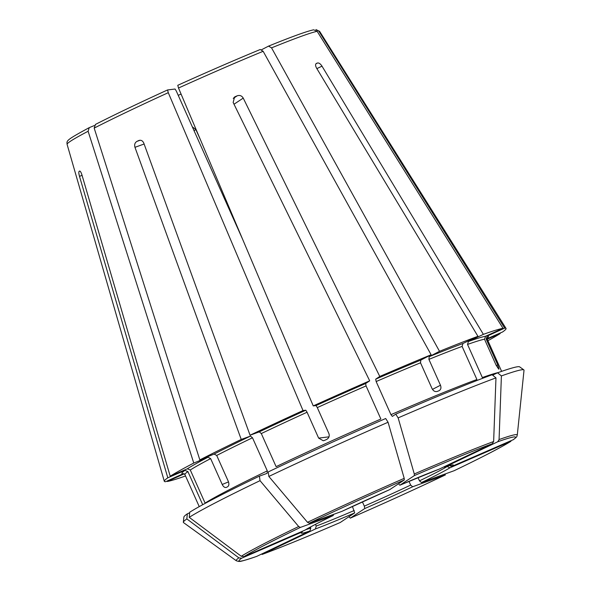 <?xml version="1.0" encoding="UTF-8"?>
<svg xmlns="http://www.w3.org/2000/svg" width="591" height="591" viewBox="0 0 591 591"><rect width="100%" height="100%" fill="white"/><g stroke="black" fill="none" stroke-linecap="round" stroke-linejoin="round"><path stroke-width="0.89" d="M261.673 49.681L268.543 46.12L271.55 47.856L439.519 351.32A187.184 8.082 -24.1 0 1 477.949 336.316L316.569 68.12C315.291 65.704 315.262 64.131 316.473 63.392L316.274 63.488M316.37 63.436L316.473 63.392A142.697 6.161 155.9 0 1 317.559 62.993C318.992 62.772 320.47 63.828 321.999 66.155L316.865 68.608M498.102 372.589A165.628 7.151 -24.1 0 0 482.345 377.546L467.533 344.442L468.375 341.524L483.372 334.351L321.999 66.155M483.372 334.351A187.184 8.082 -24.1 0 1 503.03 328.323L485.639 336.227L484.517 339.227L496.085 365.098L498.678 369.116A165.628 7.151 -24.1 0 1 499.003 369.072L497.725 364.891L486.157 339.027A165.628 7.151 -24.1 0 1 487.302 339.337L501.626 371.355M268.543 46.12L268.654 46.076C291.924 36.635 306.928 31.212 313.673 29.809L317.153 31.338L503.03 328.323M259.434 476.124L260.025 480.668A186.571 8.06 -24.1 0 0 189.238 517.332L189.711 512.234A183.978 7.949 -24.1 0 1 259.434 476.124L267.132 473.339L267.295 470.872L252.483 437.768L250.473 436.092L241.239 439.438L134.962 147.322C134.223 144.655 134.866 142.682 136.898 141.404L140.119 140.237M226.287 487.435L226.419 487.376A165.628 7.151 -24.1 0 1 227.631 486.748C229.027 485.721 229.242 483.911 228.281 481.318L216.705 455.454A165.628 7.151 -24.1 0 1 252.483 437.768M226.419 487.376C224.861 487.878 223.457 486.91 222.209 484.465L210.64 458.601L208.032 457.22L193.759 463.056A187.184 8.082 -24.1 0 0 170.208 476.228L81.905 174.803C81.048 172.195 80.273 170.962 79.563 171.095A142.697 6.161 155.9 0 0 79.091 171.412L79.866 171.072M267.295 470.872A165.628 7.151 -24.1 0 0 205.099 503.089L190.287 469.978L187.347 468.789L170.208 476.228M242.716 239.51L176.31 91.051L175.054 89.019L167.556 89.95A134.962 5.829 -24.1 0 0 95.483 124.42L94.183 128.107L199.832 459.909L214.105 454.073L216.705 455.454M340.261 522.488A151.51 6.545 -24.1 0 1 262.301 554.358L262.116 554.439C281.434 547.281 307.468 536.635 340.231 522.503L354.696 512.899L352.421 506.428M262.301 554.358L315.387 528.975L316.229 526.056L315.468 524.357M236.289 560.756L183.506 522.584A186.571 8.06 -24.1 0 1 183.343 522.222L183.875 517.066A183.978 7.949 -24.1 0 1 187.317 513.83L186.845 518.92L238.867 557.86A153.963 6.649 -24.1 0 0 236.289 560.756L238.624 561.45C240.515 560.874 235.898 563.415 256.664 556.412L309.957 530.94L310.8 528.022L310.371 527.061M510.58 441.484A151.51 6.545 -24.1 0 1 454.169 470.702L454.235 470.672C482.382 457.116 501.279 447.328 510.942 441.292L449.928 467.806L446.892 466.41M454.169 470.702L421.494 482.537L419.477 480.86L418 477.558M348.949 516.719L350.308 518.13C383.825 503.495 415.532 489.082 445.415 474.891L412.673 486.755L410.656 485.078L408.979 481.333M445.348 474.92A151.51 6.545 -24.1 0 1 350.337 518.115L364.765 508.533L364.322 506.14L362.401 501.84M200.504 139.919L195.865 129.555L192.334 126.88M499.897 333.147L500.163 333.575A187.184 8.082 -24.1 0 1 487.915 340.712M487.243 339.19L500.163 333.575M260.025 480.668L298.684 526.529L300.435 527.394L333.11 515.566L333.62 514.502M189.238 517.332L241.268 556.264L244.024 556.611L304.941 530.157C310.016 527.069 319.428 522.193 333.169 515.537M250.059 435.22A187.184 8.082 -24.1 0 1 303.02 410.56L305.813 410.213L307.069 412.245L318.638 438.108L323.27 440.753L324.562 440.391A165.628 7.151 -24.1 0 1 326.609 439.46C328.988 438.086 329.741 436.084 328.862 433.462L317.293 407.598A165.628 7.151 -24.1 0 1 366.065 385.923L380.877 419.026A165.628 7.151 -24.1 0 0 276.115 466.654L261.303 433.55L259.294 431.873L250.059 435.22L143.783 143.103C142.63 140.628 140.924 139.786 138.663 140.562A142.697 6.161 155.9 0 0 136.898 141.404M341.93 511.348L389.838 489.57A83.316 3.598 155.9 0 0 341.93 511.348L309.256 523.175A151.51 6.545 -24.1 0 1 404.266 479.981L389.838 489.57M268.846 476.457A186.571 8.06 -24.1 0 1 388.065 422.255L385.687 418.517A183.978 7.949 -24.1 0 0 268.255 471.906L268.846 476.457L307.505 522.311L309.256 523.175M439.519 351.32L429.192 356.668L428.903 359.372L440.472 385.236C441.411 387.822 440.923 389.646 439.017 390.717A165.628 7.151 -24.1 0 0 437.34 391.405C435.168 392.003 433.417 391.094 432.08 388.664L420.511 362.8L420.799 360.104L431.127 354.755L263.158 51.291L260.254 49.504C235.07 59.905 207.581 71.836 177.78 85.296L178.512 88.022L313.245 405.914L316.037 405.566L317.293 407.598M395.763 414.143A183.978 7.949 -24.1 0 1 492.118 374.753L495.967 377.885L493.64 441.529L492.303 443.738L439.216 469.128A83.316 3.598 155.9 0 0 399.908 485.196L414.343 475.607L414.284 473.975L398.142 417.881L395.763 414.143L392.358 416.404L390.954 414.653L376.142 381.55L375.699 379.163L379.777 376.452L243.233 98.099C241.808 95.742 239.806 94.974 237.242 95.786A142.697 6.161 155.9 0 0 235.225 96.658L234.568 97.02L233.157 102.472L369.7 380.826L365.622 383.529L366.065 385.923M388.065 422.255L404.207 478.348L404.266 479.981M79.091 171.412C78.625 172.055 78.766 173.717 79.512 176.391L167.807 477.816L184.946 470.377L187.894 471.574L202.698 504.677A165.628 7.151 -24.1 0 0 202.506 504.817M187.317 513.83L189.659 512.811M238.867 557.86L241.63 558.207L302.356 531.848M318.793 31.138A138.331 5.976 -24.1 0 1 319.635 31.367L315.919 29.55L318.793 31.138L504.67 328.123L487.28 336.028L486.157 339.027M504.67 328.123A187.184 8.082 -24.1 0 1 506.029 328.426A187.184 8.082 -24.1 0 1 502.564 331.987L487.139 338.68M313.245 405.914A187.184 8.082 -24.1 0 1 369.7 380.826M379.777 376.452A187.184 8.082 -24.1 0 1 431.127 354.755M199.832 459.909A187.184 8.082 -24.1 0 1 241.239 439.438M167.571 89.943L168.28 92.676L303.02 410.56M94.287 125.565L89.226 127.649L88.111 131.254L193.759 463.056M184.946 470.377A167.896 7.255 -24.1 0 0 183.099 473.775L165.702 481.68A187.184 8.082 -24.1 0 1 164.305 481.288A187.184 8.082 -24.1 0 1 167.807 477.816M185.537 475.969A187.184 8.082 -24.1 0 1 167.342 481.48L184.244 473.797M167.201 481L167.342 481.48M492.606 375.152L497.548 372.788L501.397 375.92L499.07 439.564L497.733 441.773L444.469 467.23C452.839 464.423 452.049 465.176 451.938 465.073L451.672 465.028M513.446 439.623L452.329 466.21L450.505 466.173M399.908 485.196L399.088 484.517M439.216 469.128L399.885 485.204M390.954 414.653A165.628 7.151 -24.1 0 1 476.915 379.511L462.103 346.407L462.945 343.489L477.949 336.316M183.343 522.222A186.571 8.06 -24.1 0 1 186.845 518.92M501.397 375.92A186.571 8.06 -24.1 0 1 523.855 369.9A186.571 8.06 -24.1 0 1 524.018 370.269L517.288 435.057C516.386 437.008 518.167 435.833 513.453 439.623M497.548 372.788A183.978 7.949 -24.1 0 1 519.659 366.863L523.855 369.9M398.142 417.881A186.571 8.06 -24.1 0 1 495.967 377.885M271.55 47.856A138.331 5.976 -24.1 0 1 317.153 31.338M190.287 469.978A165.628 7.151 -24.1 0 1 210.64 458.601M316.229 526.056A81.041 3.502 155.9 0 0 354.245 510.513M305.82 529.625A81.041 3.502 155.9 0 0 310.8 528.022M419.477 480.86A81.041 3.502 155.9 0 0 446.981 466.609M364.322 506.14A81.041 3.502 155.9 0 0 410.656 485.078M241.268 556.264A153.963 6.649 -24.1 0 1 298.684 526.529M194.062 130.751L195.865 129.555M333.11 515.566A83.316 3.598 155.9 0 0 304.675 530.29M79.512 176.391L82.053 175.291M497.725 364.891L496.292 365.541M440.472 385.236L432.464 389.38M317.559 62.993L315.963 63.762M244.024 556.611A151.51 6.545 -24.1 0 1 300.435 527.394M177.802 85.289A134.962 5.829 -24.1 0 1 260.158 49.548M178.512 88.022A138.331 5.976 -24.1 0 1 263.158 51.291M316.037 405.566A167.896 7.255 -24.1 0 1 365.622 383.529M94.183 128.107A138.331 5.976 -24.1 0 1 168.28 92.676M214.105 454.073A167.896 7.255 -24.1 0 1 250.473 436.092M164.305 481.288L67.093 144.337A138.331 5.976 -24.1 0 1 88.111 131.254M187.347 468.789A167.896 7.255 -24.1 0 1 208.032 457.22M452.329 466.21A83.316 3.598 155.9 0 0 444.646 467.163M178.216 95.321A83.316 3.598 155.9 0 0 181.075 94.072L178.216 95.321M302.274 531.885A83.316 3.598 155.9 0 0 309.957 530.94M429.192 356.668A167.896 7.255 -24.1 0 1 462.945 343.489M428.903 359.372A165.628 7.151 -24.1 0 1 462.103 346.407M256.871 556.323A151.51 6.545 -24.1 0 1 241.63 558.207M315.387 528.975A83.316 3.598 155.9 0 0 354.696 512.899M364.765 508.533A83.316 3.598 155.9 0 0 412.673 486.755M421.494 482.537A83.316 3.598 155.9 0 0 449.928 467.806M235.225 96.658L233.999 97.471M243.233 98.099L234.014 104.223M237.242 95.786L233.246 98.438M318.638 438.108L329.002 436.83M134.962 147.322L144.115 144.005M222.209 484.465L228.503 481.894M487.28 336.028A167.896 7.255 -24.1 0 1 487.198 338.082M183.727 473.576L184.924 474.603A165.628 7.151 -24.1 0 1 187.894 471.574M499.07 439.564A153.963 6.649 -24.1 0 1 517.288 435.057M497.733 441.773A151.51 6.545 -24.1 0 1 512.973 439.896M467.533 344.442A165.628 7.151 -24.1 0 1 484.517 339.227M468.375 341.524A167.896 7.255 -24.1 0 1 485.639 336.227M414.284 473.975A153.963 6.649 -24.1 0 1 493.64 441.529M414.343 475.607A151.51 6.545 -24.1 0 1 492.303 443.738M376.142 381.55A165.628 7.151 -24.1 0 1 420.511 362.8M375.699 379.163A167.896 7.255 -24.1 0 1 420.799 360.104M307.505 522.311A153.963 6.649 -24.1 0 1 404.207 478.348M261.303 433.55A165.628 7.151 -24.1 0 1 307.069 412.245M259.294 431.873A167.896 7.255 -24.1 0 1 305.813 410.213M319.635 31.367L506.029 328.426M487.331 337.764L487.302 339.337M184.924 474.603L199.241 506.62M95.314 124.494C114.174 114.868 138.25 103.351 167.556 89.95M67.093 144.337C66.805 140.665 65.32 140.592 89.219 127.649"/></g></svg>
